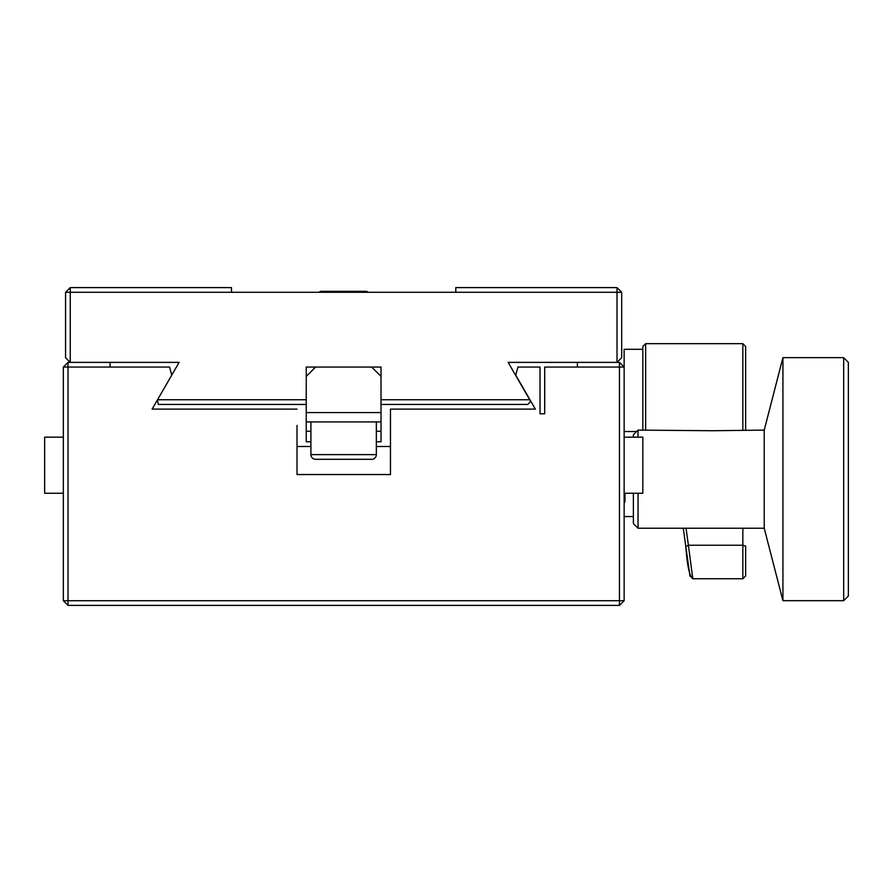 <?xml version="1.0" encoding="UTF-8"?>
<svg xmlns="http://www.w3.org/2000/svg" width="893" height="893" viewBox="0 0 893 893"><rect width="100%" height="100%" fill="white"/><g stroke="black" fill="none" stroke-linecap="round" stroke-linejoin="round"><path stroke-width="1.34" d="M70.246 287.613L231.477 287.613L231.477 292.279L70.246 292.279L70.246 287.613L65.569 292.279L70.246 292.279L70.246 362.379L179.113 362.379L157.536 399.763L306.243 399.763L306.243 367.056L381.021 367.056L381.021 399.763L529.739 399.763L530.721 401.482L527.763 404.44L381.021 404.44M65.569 292.279L65.569 357.702L70.246 362.379L68.013 362.379L68.013 600.721L619.463 600.721L619.463 367.056L577.403 367.056L577.403 362.379M621.695 357.702L617.018 362.379L617.018 292.279L455.798 292.279L455.798 287.613L617.018 287.613L617.018 292.279L621.695 292.279L621.695 357.702M621.695 292.279L617.018 287.613M529.739 399.763L508.15 362.379L619.463 362.379L619.463 367.056L624.14 367.056L624.14 349.297L642.826 349.297M231.477 292.279L455.798 292.279M306.243 404.44L158.251 404.44L157.536 399.763M376.344 431.263L381.021 431.263L381.021 421.92L306.243 421.92L306.243 441.778L310.92 441.778M376.344 441.778L381.021 441.778L381.021 431.263M306.243 431.263L310.92 431.263M381.021 412.577L381.021 376.399L371.678 367.056L315.597 367.056L306.243 376.399L306.243 412.577L381.021 412.577L381.021 421.92M306.243 421.92L306.243 412.577M642.826 430.102L642.826 346.495L645.639 343.682L645.639 430.102M690.021 576.286L685.791 546.471L688.403 545.255L692.789 578.764L742.842 578.764L742.842 545.232L745.644 546.092L745.644 575.963L745.644 559.509M688.693 545.232L742.842 545.232L742.842 528.232M742.842 430.102L742.842 343.682L745.644 346.495L745.644 430.102L745.644 387.182M745.644 429.388A2.802 2.489 180 0 1 745.521 430.102M745.644 556.886L745.644 546.092M685.791 546.471L683.279 528.232L685.791 546.46C687.197 565.682 689.53 576.454 692.789 578.764M297.012 425.47L297.012 474.54L390.475 474.54L390.475 409.117L535.342 409.117L515.741 375.149L517.907 367.056L540.019 367.056L540.019 413.783L544.697 413.783L544.697 367.056L577.403 367.056M633.383 437.157L633.383 434.768L638.048 430.102L712.826 430.727L764.229 430.102L782.927 357.658L782.927 600.676L843.673 600.676L843.673 357.658L782.927 357.658M782.927 600.676L764.229 528.232L764.229 430.102M638.048 430.102L638.048 437.157M843.673 357.658L848.35 362.335L848.35 595.999L843.673 600.676M638.048 493.237L638.048 528.232L633.383 523.566L633.383 493.237M310.92 421.92L310.92 454.626L376.344 454.626L376.344 421.92M376.344 454.626A4.677 4.677 0 0 1 371.678 459.303L315.597 459.303A4.677 4.677 0 0 1 310.92 454.626M327.441 459.303L359.823 459.303M365.829 291.341A3.505 3.505 0 0 1 368.217 292.279A3.505 3.505 0 0 0 365.829 291.341A3.505 3.505 0 0 1 368.217 292.279A3.505 3.505 0 0 0 365.829 291.341A3.505 3.505 0 0 1 368.217 292.279A3.505 3.505 0 0 0 365.829 291.341L321.435 291.341A3.505 3.505 0 0 0 319.058 292.279M350.38 291.341L336.884 291.341M624.966 493.237L624.966 501.364L624.14 503.63M297.012 446.5L310.92 446.5L297.012 446.5M376.344 446.5L390.475 446.5L376.344 446.5M619.463 605.387L619.463 600.721L624.14 600.721L619.463 605.387L68.013 605.387L68.013 600.721L63.347 600.721L63.347 367.056L169.581 367.056L171.746 375.149M619.463 362.379L624.14 367.056L624.14 600.721M68.013 605.387L63.347 600.721M63.347 367.056L68.013 362.379M110.073 362.379L110.073 367.056M157.168 400.388L152.134 409.117L297.012 409.117M390.475 409.117L390.475 425.47M540.019 413.783L544.697 413.783M624.14 437.157L642.826 437.157L642.826 493.237L624.14 493.237M63.347 437.157L44.65 437.157L44.65 493.237L63.347 493.237M686.047 528.232L688.403 545.255M742.842 578.764L745.644 575.963M742.842 343.682L645.639 343.682M636.609 431.542L624.14 431.542M633.383 516.556L624.14 516.556M764.229 528.232L638.048 528.232"/></g></svg>
